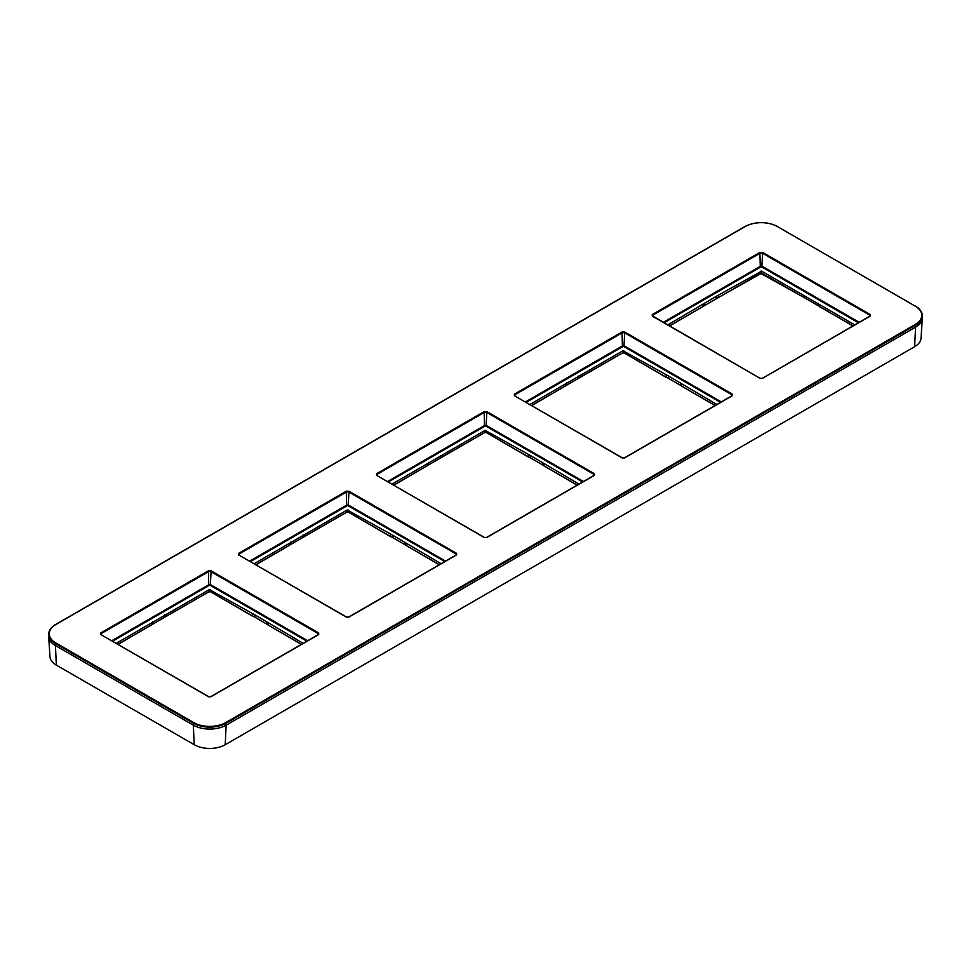 <?xml version="1.0" encoding="UTF-8"?>
<svg xmlns="http://www.w3.org/2000/svg" width="971" height="971" viewBox="0 0 971 971"><rect width="100%" height="100%" fill="white"/><g stroke="black" fill="none" stroke-linecap="round" stroke-linejoin="round"><path stroke-width="1.46" d="M48.756 637.947L49.958 656.639A21.908 12.647 180 0 0 56.354 665.123L194.236 744.721L193.326 725.191M922.244 319.52L921.042 338.224A21.908 12.647 180 0 1 914.646 346.696L225.223 744.721A21.908 12.647 180 0 1 194.236 744.721M915.653 327.093L226.243 725.131A23.34 13.473 0 0 1 193.229 725.131L55.347 645.521A23.34 13.473 0 0 1 48.55 635.155L48.744 633.335A23.146 13.363 0 0 0 55.481 643.603L193.363 723.213A23.146 13.363 0 0 0 226.097 723.213L915.519 325.188L915.653 327.093A23.34 13.473 0 0 0 922.45 316.728L922.256 314.907A23.146 13.363 0 0 0 915.519 306.29L777.637 226.68L915.168 306.083M870.234 314.543L870.234 316.109L762.623 378.241L759.905 378.241L652.306 316.109L652.306 314.543L759.905 252.411L762.623 252.411L870.234 314.543L869.846 316.328L762.623 378.229M732.352 394.141L732.352 395.719L624.741 457.839L622.023 457.839L514.412 395.719L514.412 394.141L622.023 332.021L624.741 332.021L732.352 394.141L731.964 395.937L624.353 458.009M594.47 473.751L594.47 475.317L486.859 537.449L484.141 537.449L376.53 475.317L376.53 473.751L484.141 411.631L486.859 411.631L594.47 473.751L594.082 475.535L486.471 537.618M456.588 553.361L456.588 554.927L348.977 617.058L346.259 617.058L238.648 554.927L238.648 553.361L346.259 491.229L348.977 491.229L456.588 553.361L456.2 555.145L348.589 617.228M318.694 632.971L318.694 634.536L211.095 696.656L208.377 696.656L100.766 634.536L100.766 632.971L208.377 570.839L211.095 570.839L318.694 632.971L318.306 634.755L210.707 696.838M759.917 378.229L652.694 316.328L652.694 315.199L760.293 253.079L762.235 253.079L869.846 315.199L869.955 316.085L762.235 378.411M652.306 316.109L652.694 315.199L652.718 316.17M759.905 252.411L760.293 266.333L762.235 266.333L859.189 322.299M854.723 324.884L761.652 271.152L716.113 296.434L667.817 324.884M704.048 305.865L716.78 298.51M805.748 298.51L818.492 305.865M853.024 325.855L819.524 306.69L819.475 304.53M818.068 303.158L818.068 305.173L819.342 306.363M805.153 298.17L806.416 298.449L805.153 298.17L806.416 298.449L806.416 296.434M762.089 273.361L804.231 297.684L804.049 295.621M718.479 295.621L718.309 297.684L716.113 298.449L717.387 298.17L716.113 298.449L716.113 296.434M703.198 306.363L704.461 305.173L704.461 303.158M702.737 306.678L704.461 305.173L703.113 306.46L703.065 304.53M514.412 395.719L622.302 457.814L514.8 395.937L514.8 394.809L622.411 332.689L624.353 332.689L731.964 394.809L732.073 395.683L624.462 457.814L622.411 458.009M514.399 395.379L514.8 395.937L514.8 394.809L514.836 395.767M622.023 332.021L622.411 345.931L624.353 345.931L721.307 401.909M529.935 404.482L622.994 350.749L668.534 376.044L716.841 404.482M681.326 385.803L680.186 382.768M682.079 386.385L680.307 384.807L681.703 386.167L681.581 384.128M578.898 378.12L566.166 385.475M668.291 378.192L667.599 377.877M680.647 385.414L668.036 378.132M578.231 376.044L578.231 378.059L579.505 377.768L578.231 378.059L580.427 377.294L580.597 375.231M566.579 382.768L566.494 385.014L565.316 385.96M565.183 384.14L565.231 386.07L531.635 405.465M623.77 350.749L623.831 352.752L666.227 377.234L668.594 378.035L668.534 376.044M376.53 475.317L484.42 537.424L376.918 475.535L376.918 474.418L484.529 412.287L486.471 412.287L594.082 474.418L594.191 475.292L486.58 537.424L484.529 537.618M376.517 474.989L376.918 475.535L376.918 474.418L376.954 475.377M484.141 411.631L484.529 425.541L486.471 425.541L583.425 481.519M392.041 484.092L485.112 430.359L530.652 455.642L578.959 484.092M543.444 465.412L542.304 462.378M544.197 465.983L542.425 464.417L543.821 465.777L543.699 463.737M441.016 457.729L428.284 465.085M530.397 457.79L529.717 457.487M542.753 465.012L530.154 457.742M440.349 455.642L440.349 457.669L441.623 457.377L440.349 457.669L442.545 456.904L442.715 454.841M428.697 462.378L428.612 464.624L427.422 465.57M427.301 463.737L427.349 465.667L393.74 485.075M485.888 430.359L485.949 432.362L528.345 456.843L530.712 457.644L530.652 455.642M238.648 554.927L346.538 617.022L239.036 555.145L239.036 554.028L346.647 491.896L348.589 491.896L456.2 554.028L456.309 554.902L348.698 617.022L346.647 617.228M238.635 554.599L239.036 555.145L239.036 554.028L239.072 554.987M346.259 491.229L346.647 505.151L348.589 505.151L445.531 561.117M254.159 563.702L347.23 509.969L392.77 535.252L441.065 563.702M405.562 545.022L404.422 541.976M406.315 545.593L404.543 544.015L405.939 545.374L405.817 543.347M303.134 537.339L290.402 544.682M392.515 537.4L391.835 537.097M404.871 544.622L392.272 537.339M302.466 535.252L302.466 537.266L303.729 536.987L302.466 537.266L304.663 536.514L304.833 534.438M290.815 541.976L290.73 544.233L289.54 545.18M289.419 543.347L289.467 545.277L255.859 564.685M348.006 509.969L348.067 511.972L390.463 536.441L392.83 537.242L392.77 535.252M100.766 634.536L208.644 696.632L101.154 634.755L101.154 633.626L208.765 571.506L210.707 571.506L318.306 633.626L318.427 634.512L210.816 696.632L208.765 696.838M100.753 634.197L101.154 634.755L101.154 633.626L101.19 634.585M208.377 570.839L208.765 584.748L210.707 584.748L307.649 640.726M116.277 643.3L209.348 589.579L254.888 614.861L303.183 643.3M267.68 624.62L266.54 621.586M268.433 625.203L266.661 623.625L268.057 624.984L267.935 622.945M165.252 616.937L152.508 624.292M254.633 617.01L253.953 616.694M266.989 624.232L254.39 616.949M164.585 614.861L164.585 616.876L165.847 616.597L164.585 616.876L166.769 616.112L166.951 614.048M152.933 621.586L152.848 623.843L151.658 624.778M151.525 622.957L151.585 624.887L117.977 644.283M210.124 589.579L210.185 591.57L252.581 616.051L254.948 616.852L254.888 614.861M56.354 665.123L55.444 645.581M914.646 346.696L915.556 327.154M225.223 744.721L226.134 725.191M225.709 722.582L915.131 324.557A22.6 13.048 0 0 0 915.131 306.096L777.249 226.486A22.6 13.048 0 0 0 745.291 226.486L55.869 624.523A22.6 13.048 0 0 0 55.869 642.972L193.751 722.582A22.6 13.048 0 0 0 225.709 722.582L226.243 725.131M915.131 324.557L915.519 325.188A23.146 13.363 0 0 0 922.256 314.907C921.807 311.436 919.525 308.487 915.41 306.071L915.131 306.096M193.751 722.582L193.229 725.131M55.869 642.972L55.347 645.521M55.869 624.523L55.481 624.705A23.146 13.363 0 0 0 48.744 633.335C49.193 629.863 51.475 626.914 55.59 624.499L745.012 226.461L55.833 624.511M745.291 226.486L745.012 226.461C755.851 221.303 766.689 221.303 777.528 226.461L777.249 226.486M777.273 226.474A23.146 13.363 0 0 0 775.817 225.733M746.723 225.733A23.146 13.363 0 0 0 745.255 226.474M762.623 378.241L760.293 378.411M759.905 378.241L652.281 315.781M652.306 314.543L652.694 315.199M762.623 252.411L761.847 266.989L858.413 322.748M869.846 315.199L869.81 316.17M663.351 322.299L760.293 266.333L761.847 266.989M664.115 322.748L760.681 266.989M760.439 273.361L717.387 298.17M761.725 273.203A1.189 0.68 0 0 0 760.815 273.203M819.791 306.678L852.878 325.94M761.652 271.152L761.713 273.142L716.477 298.595M806.051 298.595L760.706 273.385L760.876 271.152M669.662 325.94L703.113 306.46L669.517 325.855M514.412 394.141L514.8 394.809M624.741 332.021L623.965 346.598L720.531 402.346M731.964 394.809L731.928 395.767M525.469 401.909L622.411 345.931L623.965 346.598M526.233 402.346L622.799 346.598M714.984 405.55L681.703 386.167L715.142 405.465M579.505 377.768L622.933 352.752L623.952 352.995L622.824 352.995L622.994 350.749M622.933 352.813A1.189 0.68 180 0 1 623.843 352.813M666.167 375.231L666.349 377.464L624.207 352.971M622.557 352.971L578.595 378.205M564.855 386.288L531.78 405.55M376.53 473.751L376.918 474.418M486.859 411.631L486.083 426.208L582.649 481.956M594.082 474.418L594.046 475.377M387.575 481.519L484.529 425.541L486.083 426.208M388.351 481.956L484.917 426.208M577.102 485.16L543.821 465.777L577.26 485.075M441.623 457.377L485.051 432.362L486.058 432.593L484.942 432.593L485.112 430.359M485.039 432.423A1.189 0.68 180 0 1 485.961 432.423M528.285 454.841L528.467 457.074L486.325 432.581M484.675 432.581L440.713 457.802M426.973 465.886L393.898 485.16M238.648 553.361L239.036 554.028M348.977 491.229L348.201 505.806L444.767 561.566M456.2 554.028L456.164 554.987M249.693 561.117L346.647 505.151L348.201 505.806M250.469 561.566L347.035 505.806M439.22 564.77L405.939 545.374L439.365 564.685M303.729 536.987L347.169 511.972L348.176 512.203L347.048 512.203L347.23 509.969M347.157 512.033A1.189 0.68 180 0 1 348.067 512.033M390.403 534.451L390.573 536.684L348.443 512.178M346.793 512.178L302.831 537.412M289.091 545.496L256.016 564.77M100.766 632.971L101.154 633.626M211.095 570.839L210.319 585.416L306.885 641.176M318.306 633.626L318.282 634.585M111.811 640.726L208.765 584.748L210.319 585.416M112.587 641.176L209.153 585.416M301.338 644.368L268.057 624.984L301.483 644.283M165.847 616.597L209.287 591.57L210.294 591.812L209.166 591.812L209.348 589.579M209.275 591.63A1.189 0.68 180 0 1 210.185 591.63M252.521 614.048L252.691 616.282L210.561 591.788M208.911 591.788L164.949 617.022M151.209 625.106L118.122 644.368"/></g></svg>
